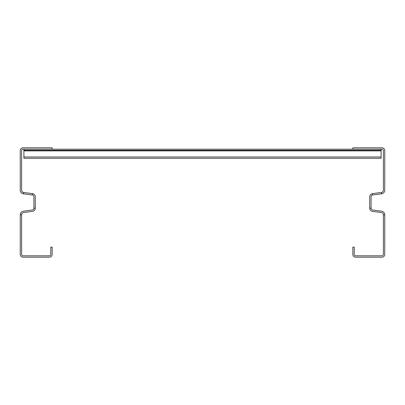 <?xml version="1.0" encoding="UTF-8"?>
<svg xmlns="http://www.w3.org/2000/svg" width="405" height="405" viewBox="0 0 405 405"><rect width="100%" height="100%" fill="white"/><g stroke="black" fill="none" stroke-linecap="round" stroke-linejoin="round"><path stroke-width="0.61" d="M384.75 214.802A3.645 3.645 0 0 0 381.581 211.187L372.666 210.013A1.823 1.823 0 0 1 371.081 208.205L371.081 196.795A1.823 1.823 0 0 1 372.666 194.987L381.581 193.813A3.645 3.645 0 0 0 384.75 190.198L384.75 150.559A2.734 2.734 0 0 0 382.016 147.825L352.856 147.825L352.856 149.192L52.144 149.192L382.016 149.192A1.367 1.367 0 0 1 383.383 150.559L383.383 190.198A2.278 2.278 0 0 1 381.404 192.456L372.489 193.631A3.189 3.189 0 0 0 369.714 196.795L369.714 208.205A3.189 3.189 0 0 0 372.489 211.369L381.404 212.544A2.278 2.278 0 0 1 383.383 214.802L383.383 254.441A1.367 1.367 0 0 1 382.016 255.808L355.59 255.808A1.367 1.367 0 0 1 354.223 254.441L354.223 247.151L352.856 247.151L352.856 254.441A2.734 2.734 0 0 0 355.59 257.175L382.016 257.175A2.734 2.734 0 0 0 384.75 254.441L384.75 214.802L383.383 214.802M20.25 214.802A3.645 3.645 0 0 1 23.419 211.187L32.334 210.013A1.823 1.823 0 0 0 33.919 208.205L33.919 196.795A1.823 1.823 0 0 0 32.334 194.987L23.419 193.813A3.645 3.645 0 0 1 20.25 190.198L20.25 150.559A2.734 2.734 0 0 1 22.984 147.825L52.144 147.825L52.144 149.192L22.984 149.192A1.367 1.367 0 0 0 21.617 150.559L21.617 190.198A2.278 2.278 0 0 0 23.596 192.456L32.511 193.631A3.189 3.189 0 0 1 35.286 196.795L35.286 208.205A3.189 3.189 0 0 1 32.511 211.369L23.596 212.544A2.278 2.278 0 0 0 21.617 214.802L21.617 254.441A1.367 1.367 0 0 0 22.984 255.808L49.41 255.808A1.367 1.367 0 0 0 50.777 254.441L50.777 247.151L52.144 247.151L52.144 254.441A2.734 2.734 0 0 1 49.41 257.175L22.984 257.175A2.734 2.734 0 0 1 20.25 254.441L20.25 214.802L21.617 214.802M23.895 150.285L23.895 149.192L381.105 149.192L381.105 150.285L23.895 150.285L23.895 158.304L381.105 158.304L381.105 150.285M381.581 193.813L381.404 192.456M372.666 194.987L372.489 193.631M371.081 208.205L369.714 208.205M23.419 193.813L23.596 192.456M32.334 194.987L32.511 193.631M33.919 208.205L35.286 208.205M23.895 156.983L381.105 156.983M23.895 150.883L381.105 150.883"/></g></svg>

